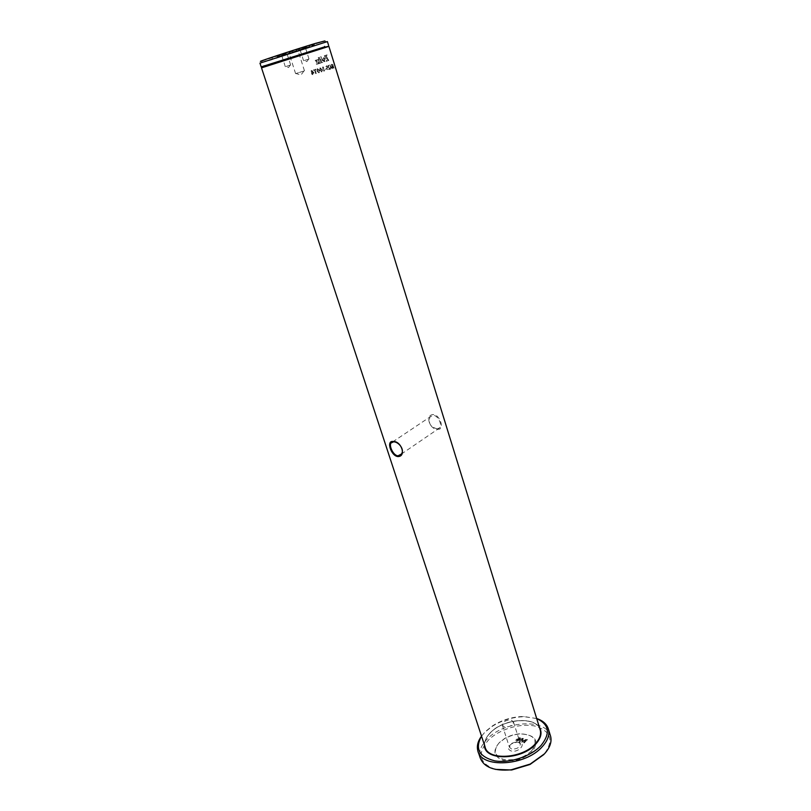 <?xml version="1.0" encoding="UTF-8"?>
<svg xmlns="http://www.w3.org/2000/svg" width="811" height="811" viewBox="0 0 811 811"><rect width="100%" height="100%" fill="white"/><g stroke="black" fill="none" stroke-linecap="round" stroke-linejoin="round"><path stroke-width="0.61" stroke-dasharray="4.05 3.04" d="M437.433 428.887C430.55 427.235 428.056 423.261 429.962 416.996L433.186 415.293C437.768 415.191 442.096 424.305 440.18 427.539L437.433 428.887M433.297 414.563C424.771 414.725 429.587 430.002 437.879 429.242C444.996 430.225 440.191 414.705 433.297 414.563M308.535 45.74L271.472 57.763L308.535 45.74M279.014 56.506L314.202 44.909L279.014 56.506M297.221 50.495L288.452 53.212L297.221 50.495M296.948 51.357L289.233 53.769L296.948 51.357M303.263 71.196L295.61 73.649L303.263 71.196M286.465 54.063L281.64 55.564L286.465 54.063M286.415 54.236L281.762 55.695L286.415 54.236M289.943 65.235L285.31 66.695L289.943 65.235M304.764 47.89L299.898 49.4L304.764 47.89M304.713 48.062L300.009 49.532L304.713 48.062M308.251 59.264L303.567 60.744L308.251 59.264M498.998 743.018C492.49 750.956 493.818 756.704 502.982 760.272C513.961 762.137 523.754 759.238 532.34 751.584C539.528 740.919 535.747 735.019 520.976 733.904C514.985 734.188 509.369 735.881 504.138 738.983L498.998 743.018M531.61 750.864C523.298 758.275 513.829 761.073 503.205 759.278C494.325 755.832 493.037 750.266 499.343 742.592L504.32 738.689C509.379 735.678 514.823 734.036 520.621 733.773C534.915 734.857 538.575 740.555 531.61 750.864M519.375 742.41L516.911 742.197L511.66 743.788C507.524 746.87 507.351 749.273 511.153 750.986C518.138 753.054 526.745 743.981 519.375 742.41M511.589 749.019L509.409 747.225L511.994 743.211L516.242 741.933L518.219 742.106L520.429 743.9C519.821 747.529 516.881 749.232 511.589 749.019M504.503 726.93L502.333 725.196C502.972 721.648 505.932 719.955 511.234 720.107L513.434 721.841C512.795 725.399 509.815 727.092 504.503 726.93M495.359 769.365C479.26 763.445 476.898 753.743 488.252 740.261C499.201 729.13 520.885 722.682 535.605 726.21C551.287 731.41 554.045 740.848 543.846 754.534M550.314 735.324C545.195 718.059 503.844 720.979 487.097 739.125C480.994 745.421 478.672 751.604 480.132 757.697M536.7 718.587L523.642 716.478C512.44 716.721 502.039 719.864 492.419 725.916L485.404 731.552L481.541 736.195M481.521 736.124L484.846 732.262L492.084 726.453C501.999 720.219 512.734 716.975 524.281 716.721L536.679 718.516M326.64 41.939L324.887 40.925L262.075 61.007L261.254 62.832L271.29 59.892L327.421 41.584M324.299 46.957L261.193 66.867M324.157 47.139C328.81 45.771 329.154 45.781 325.181 47.17L261.517 67.871M328.901 46.369L265.217 66.867M321.186 56.79L322.92 62.356L321.835 62.7L320.102 57.145L321.186 56.79L322.92 62.356M319.352 57.388L319.24 59.01L318.145 57.774L319.352 57.388L319.199 59.021L318.145 57.774L319.321 57.399M324.532 59.345L323.65 57.682L325.272 59.132L324.775 61.727L324.451 59.132M324.41 59.142L323.498 57.733L324.39 57.936L325.434 59.963L324.735 61.748L323.427 61.19L322.758 59.72L323.498 57.713L323.721 60.105L324.785 61.636M318.115 63.887L318.287 62.143L319.473 63.451L318.145 63.876L318.317 62.133L319.504 63.44L318.145 63.876M318.216 59.446L317.75 64.008L316.32 64.454L316.858 59.892L318.247 59.436L317.77 63.998L316.351 64.454L316.827 59.892L318.247 59.436M316.26 61.616L316.472 60.004L315.185 60.419L316.29 61.616L316.503 60.004L315.165 60.43L316.29 61.616M319.818 58.929L321.065 62.944L319.919 63.309L318.662 59.304L319.818 58.929L321.065 62.944L319.919 63.309M328.86 60.46L325.393 55.412L327.046 54.874L326.357 56.304L328.86 60.46L325.393 55.412M325.444 55.401L327.097 54.854L326.357 56.304L328.82 60.47M328.273 60.643L326.042 61.352L326.863 59.872L324.268 55.787L325.181 55.483L328.313 60.632L326.083 61.342L326.904 59.862L324.309 55.766L325.181 55.483L328.313 60.632M312.884 74.531L311.444 73.801L312.651 74.713L312.59 73.669L314.1 72.939L311.9 70.527L311.1 70.739L311.931 73.416L311.465 73.791M316.239 73.466L315.712 73.639L314.597 70.091L313.563 70.425L314.577 70.101L315.692 73.639L316.229 73.537L315.104 69.939L315.966 69.128L313.583 70.415M318.855 72.828L319.311 70.354L317.446 68.59L316.959 71.074L318.824 72.838L319.321 72.524L319.281 70.364L317.425 68.6L316.939 71.084L318.824 72.838M321.521 71.986L321.906 69.533L320.122 67.749L319.696 70.212L321.916 71.743L321.876 69.543L320.092 67.759L319.666 70.222L321.491 71.997M323.67 69.178L322.656 68.134L323.711 67.242L322.717 66.928L322.19 68.225L323.092 69.067L322.687 70.273L324.136 71.175L324.775 70.375L323.153 70.192L323.285 69.401M323.974 69.067L322.626 68.154L322.707 67.455L323.701 67.485L322.687 66.938L322.16 68.236L323.092 69.067L322.656 70.283L324.106 71.186L324.745 70.395L323.123 70.202L323.254 69.411M325.769 69.057L324.907 69.32M325.809 66.563L326.721 66.269L327.086 67.455L326.306 68.976L327.715 70.06L328.09 69.209L327.593 69.624L326.711 68.915L327.532 67.789L326.995 65.873L325.616 66.35L326.772 65.721L327.532 67.789M330.047 69.27L328.637 69.432L330.107 68.976L328.252 66.472L328.303 65.752L329.063 65.873L328.232 65.194L327.887 66.492L329.682 68.844L328.627 69.178M330.574 67.901L331.375 67.658L332.074 68.641L330.026 64.698L330.706 69.057M332.378 66.472L333.28 68.185L332.084 64.312L331.466 64.282L332.236 68.499L332.297 66.532M334.02 68.144L332.622 63.826L333.97 68.154M281.174 55.472L282.451 55.047M282.492 55.189L281.224 55.624M279.957 56.05L283.921 54.732L279.957 56.05M281.123 55.523L277.25 56.699L281.174 55.665M286.344 53.79L280.839 55.645L286.395 53.931M517.225 739.845L518.817 739.804L517.286 740.575L517.165 739.662L518.3 739.46M522.031 738.324L519.091 741.416L519.973 741.568L522.619 738.811L521.676 742.136L526.177 739.703L523.541 742.47L524.403 742.683L527.302 739.642L526.623 739.125L522.608 741.122L523.571 738.497L522.031 738.324L519.121 741.355M519.182 741.538L520.033 741.761L522.679 739.003L521.737 742.318L526.238 739.885L523.602 742.653L524.464 742.866L527.464 739.602L525.609 739.531L522.669 741.315L523.257 738.294M523.318 738.476L522.081 738.517M518.239 739.277L518.756 739.612L517.286 740.575M517.225 740.392L517.165 739.662M518.543 738.669L516.313 739.358L515.908 740.342L516.739 740.95L519.8 739.703L520.652 738.04L518.442 737.493L519.669 738.263L519.273 739.095L516.313 739.358M516.374 739.551L515.958 740.524L516.739 740.95M516.8 741.142L519.861 739.896L520.713 738.223L518.493 737.686L519.729 738.456L519.334 739.287L518.604 738.851M259.956 63.116L261.254 62.832M322.89 62.366L321.805 62.711L320.102 57.145M321.146 56.8L320.071 57.155M324.755 61.737L322.819 60.146L323.488 57.763M319.889 63.319L318.662 59.304M319.777 58.95L318.632 59.315M312.864 74.541L312.59 73.669L314.08 72.939L311.88 70.537L311.079 70.8L311.911 73.416L311.444 73.801M311.748 70.993L313.573 72.889L312.458 73.243L311.769 70.983L313.593 72.889L312.468 73.243L311.748 70.993M316.219 73.477L315.104 69.939L316.097 69.624M316.128 69.594L313.411 69.939L313.563 70.425M317.456 70.962L317.577 69.016L318.784 70.476L318.916 72.25L317.456 70.962L317.608 69.006L318.814 70.466L318.693 72.412L317.476 70.952M320.152 70.111L320.244 68.175L321.409 69.655L321.551 71.449L320.152 70.111L320.274 68.165L321.44 69.645L321.582 71.439L320.183 70.101M325.799 69.036L324.866 69.341M326.721 66.269L327.046 67.475L326.265 68.986L328.11 69.797L326.671 68.925L327.451 67.83M326.681 66.289L325.769 66.573M330.128 69.239L328.212 66.482L328.982 65.62L328.181 65.204L327.847 66.502L329.641 68.864L328.678 69.158M331.375 67.658L330.533 67.921M331.324 67.668L329.854 64.779L330.543 69.128M330.158 65.265L331.131 67.262L330.462 67.465L330.158 65.265L331.182 67.242L330.513 67.455L330.158 65.265M332.388 68.56L332.257 66.543M332.459 66.451L332.034 64.322L331.364 64.363L332.338 68.58M331.729 64.647L332.328 66.015L331.587 64.738M332.328 66.015L331.638 64.718M331.932 64.586L332.378 66.005M484.471 745.106C484.36 740.98 486.306 736.875 490.32 732.779C502.759 719.428 532.979 716.022 539.467 727.558M490.493 732.566C485.759 737.442 483.944 742.207 485.059 746.87C483.964 742.308 485.769 737.594 490.493 732.728C503.611 718.526 536.274 716.235 540.025 729.353C536.101 716.022 503.601 718.394 490.493 732.566M272.364 58.28L271.472 57.763M289.334 53.719L288.452 53.212M295.61 73.649L289.233 53.769M303.963 70.993L300.932 75.038L296.005 73.527M285.31 66.695L281.762 55.695M290.358 65.083L288.523 67.536L285.523 66.624M303.567 60.744L300.009 49.532M308.697 59.102L306.822 61.595L303.79 60.663M511.994 743.211L511.66 743.788M516.242 741.933L516.911 742.197M502.333 725.196L509.409 747.225M392.686 441.894L429.962 416.996M492.419 725.916L492.084 726.453M523.642 716.478L524.281 716.721M325.181 47.17L326.073 47.423M478.186 751.848L477.821 750.722M401.323 454.099L440.18 427.539M513.434 721.841L520.429 743.9M308.991 59.01L305.453 47.788M290.642 64.992L287.104 53.982M304.46 70.821L298.134 50.921M297.961 50.961L298.387 50.039M314.202 44.909L314.627 43.976"/><path stroke-width="1.22" d="M398.039 455.802L401.323 454.099C405.054 449.72 398.485 441.549 393.477 441.843L390.821 443.13C389.067 446.324 393.447 455.701 398.039 455.802M392.99 441.478C401.425 440.768 406.575 456.694 397.917 456.563C391.135 456.117 385.985 440.444 392.99 441.478L393.477 441.843M478.186 751.848L480.132 757.697C483.782 767.257 494.132 771.291 511.204 769.801L530.201 764.074L544.485 753.814C549.899 747.762 551.956 741.964 550.649 736.418L550.314 735.324M481.541 736.195C474.699 748.543 479.078 756.754 494.69 760.83C509.632 763.496 530.952 756.43 541.038 745.481C550.689 733.377 549.24 724.416 536.7 718.587M536.679 718.516C543.117 720.726 547.06 724.345 548.489 729.383C549.787 734.888 547.719 740.656 542.275 746.678C525.508 766.202 480.903 768.544 477.821 750.722C476.625 746.069 477.851 741.193 481.521 736.124M262.075 61.007C251.562 63.836 293.389 50.018 315.641 43.338L324.887 40.925M327.421 41.584L259.956 63.116L261.193 66.867M261.193 66.887L324.299 46.957M265.775 66.147C261.233 67.475 260.99 67.435 265.045 66.026L324.157 47.139L324.724 46.399M328.891 46.349L540.288 730.194C541.312 734.533 539.66 739.064 535.351 743.788C522.193 758.944 487.502 760.789 485.059 746.87L261.517 67.871L328.901 46.369M543.846 754.534L530.019 764.469L511.64 770.004L495.359 769.365M539.467 727.558C542.387 732.546 541.13 738.071 535.716 744.143C521.432 760.637 483.731 760.961 484.471 745.106M390.821 443.13L392.686 441.894M328.587 45.355L327.411 41.554M550.649 736.418L548.489 729.383M265.045 66.026L264.133 65.762"/></g></svg>
